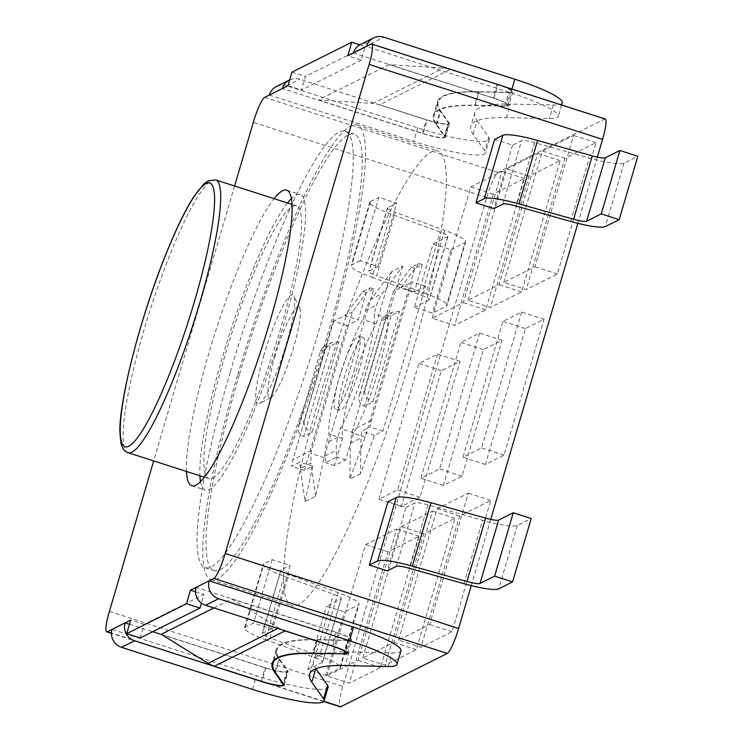 <?xml version="1.0" encoding="UTF-8"?>
<svg xmlns="http://www.w3.org/2000/svg" width="744" height="744" viewBox="0 0 744 744"><rect width="100%" height="100%" fill="white"/><g stroke="black" fill="none" stroke-linecap="round" stroke-linejoin="round"><path stroke-width="0.56" stroke-dasharray="3.72 2.79" d="M387.987 501.689L405.945 507.454L387.289 570.853M405.945 507.454L414.947 502.944A14.322 2.167 16.4 0 1 427.967 504.888L482.642 520.289A38.204 5.775 -163.6 0 0 517.35 525.469L531.225 518.521M284.087 576.228L265.431 639.617A38.204 5.775 16.4 0 1 244.516 627.927A38.204 5.775 16.4 0 1 245.25 627.173L253.518 623.035L271.476 628.801L290.132 565.403L272.183 559.637L263.906 563.775A38.204 5.775 -163.6 0 0 263.181 564.529A38.204 5.775 -163.6 0 0 284.087 576.228L333.517 594.251A14.322 2.167 16.4 0 1 341.357 598.641A14.322 2.167 16.4 0 1 341.087 598.92L326.477 606.23L344.435 611.996L358.301 605.058A38.204 5.775 -163.6 0 0 359.036 604.305A38.204 5.775 -163.6 0 0 338.12 592.615L288.7 574.582A14.322 2.167 16.4 0 1 280.86 570.192A14.322 2.167 16.4 0 1 281.13 569.913L290.132 565.403M271.476 628.801L262.474 633.311A14.322 2.167 -163.6 0 0 262.195 633.59A14.322 2.167 -163.6 0 0 270.044 637.98L288.7 574.582M265.431 639.617L314.852 657.649L333.517 594.251M341.087 598.92L322.422 662.318A14.322 2.167 -163.6 0 0 322.701 662.039A14.322 2.167 -163.6 0 0 314.852 657.649M322.422 662.318L307.811 669.628L325.77 675.394L339.645 668.456L358.301 605.058M338.12 592.615L319.464 656.003A38.204 5.775 16.4 0 1 340.38 667.703A38.204 5.775 16.4 0 1 339.645 668.456M319.464 656.003L270.044 637.98M325.77 675.394L344.435 611.996M307.811 669.628L326.477 606.23M272.183 559.637L253.518 623.035M378.101 266.538L396.757 203.14L378.798 197.374L360.143 260.772L378.101 266.538L369.098 271.039A14.322 2.167 -163.6 0 0 368.819 271.318A14.322 2.167 -163.6 0 0 376.659 275.708L395.324 212.31A14.322 2.167 16.4 0 1 387.475 207.929A14.322 2.167 16.4 0 1 387.754 207.65L396.757 203.14M360.143 260.772L351.875 264.911L370.531 201.512A38.204 5.775 -163.6 0 0 369.796 202.256A38.204 5.775 -163.6 0 0 390.712 213.956L440.132 231.988A14.322 2.167 16.4 0 1 447.981 236.378A14.322 2.167 16.4 0 1 447.702 236.657L433.092 243.967L414.436 307.365L432.394 313.131L446.27 306.184L464.926 242.786A38.204 5.775 -163.6 0 0 465.66 242.042A38.204 5.775 -163.6 0 0 444.745 230.342L395.324 212.31M390.712 213.956L372.056 277.354A38.204 5.775 16.4 0 1 351.14 265.654A38.204 5.775 16.4 0 1 351.875 264.911M372.056 277.354L421.476 295.387L440.132 231.988M447.702 236.657L429.046 300.055A14.322 2.167 -163.6 0 0 429.316 299.776A14.322 2.167 -163.6 0 0 421.476 295.387M429.046 300.055L414.436 307.365M444.745 230.342L426.089 293.741A38.204 5.775 16.4 0 1 447.005 305.44A38.204 5.775 16.4 0 1 446.27 306.184M426.089 293.741L376.659 275.708M433.092 243.967L451.05 249.733L432.394 313.131M451.05 249.733L464.926 242.786M494.611 139.416L512.57 145.182L521.572 140.681A14.322 2.167 16.4 0 1 534.583 142.625L589.267 158.026A38.204 5.775 -163.6 0 0 623.974 163.196L637.841 156.259M512.57 145.182L493.914 208.58M370.531 201.512L378.798 197.374M129.484 624.272L152.687 631.721M213.919 607.941L231.83 598.976L335.739 632.335A19.102 2.883 16.4 0 1 350.322 639.598A19.102 2.883 16.4 0 1 347.597 640.268L317.363 639.589A288.421 43.571 -163.6 0 0 276.182 649.633A288.421 43.571 -163.6 0 0 278.777 658.905L287.017 670.586A19.102 2.883 16.4 0 1 287.184 671.2A19.102 2.883 16.4 0 1 265.124 667.675L161.225 634.307M161.736 634.623L265.85 668.056A19.288 2.911 -163.6 0 0 288.133 671.618A19.288 2.911 -163.6 0 0 287.956 670.995L279.512 659.035A286.514 43.282 16.4 0 1 276.945 649.828A286.514 43.282 16.4 0 1 317.846 639.849L348.806 640.547A19.288 2.911 -163.6 0 0 351.568 639.868A19.288 2.911 -163.6 0 0 336.827 632.539L196.1 587.351M140.188 637.971L144.187 624.383L203.968 594.475L201.419 603.124M328.113 687.224A62.078 9.374 16.4 0 1 256.42 675.775L112.046 629.405M269.309 95.065L413.692 141.425A62.078 9.374 -163.6 0 0 485.386 152.883A62.078 9.374 -163.6 0 0 484.828 150.883L473.082 134.245A248.31 37.507 16.4 0 1 470.85 126.266A248.31 37.507 16.4 0 1 506.311 117.626L549.37 118.584A62.078 9.374 -163.6 0 0 558.233 116.427A62.078 9.374 -163.6 0 0 510.821 92.823L366.439 46.463M353.363 53.001L494.1 98.189A19.288 2.911 16.4 0 1 508.831 105.527A19.288 2.911 16.4 0 1 506.078 106.197L475.109 105.509A286.514 43.282 -163.6 0 0 434.208 115.487A286.514 43.282 -163.6 0 0 436.784 124.694L445.219 136.654A19.288 2.911 16.4 0 1 445.396 137.268A19.288 2.911 16.4 0 1 423.113 133.715L282.385 88.527M361.231 60.134L301.459 90.043L305.459 76.455L365.23 46.547L361.231 60.134L347.764 55.809M389.093 64.626L318.488 99.966L422.397 133.325A19.102 2.883 -163.6 0 0 444.456 136.85A19.102 2.883 -163.6 0 0 444.28 136.236L436.04 124.555A288.421 43.571 16.4 0 1 433.445 115.292A288.421 43.571 16.4 0 1 474.626 105.248L504.86 105.927A19.102 2.883 -163.6 0 0 507.585 105.257A19.102 2.883 -163.6 0 0 493.002 97.994L389.093 64.626L443.508 68.123A28.653 27.956 -116.6 0 1 450.278 69.406L379.673 104.746L426.396 119.747A19.102 2.883 -163.6 0 0 448.455 123.272A19.102 2.883 -163.6 0 0 448.279 122.658L440.039 110.977A288.421 43.571 16.4 0 1 437.444 101.705A288.421 43.571 16.4 0 1 478.625 91.661L508.859 92.34A19.102 2.883 -163.6 0 0 511.584 91.67A19.102 2.883 -163.6 0 0 497.001 84.407L450.278 69.406M200.536 481.591A155.189 24.543 -72.2 0 0 205.26 490.026A155.189 24.543 -72.2 0 0 276.08 349.764A155.189 24.543 -72.2 0 0 300.158 194.5A155.189 24.543 -72.2 0 0 296.028 195.086A155.189 24.543 -72.2 0 0 291.416 198.602M287.519 202.982A155.189 24.543 -72.2 0 0 229.338 334.754A155.189 24.543 -72.2 0 0 199.922 475.769M280.73 328.234A143.257 22.655 107.8 0 1 208.915 478.652A143.257 22.655 107.8 0 1 231.142 335.33A143.257 22.655 107.8 0 1 296.512 205.865A143.257 22.655 107.8 0 1 280.73 328.234M195.523 591.768L203.968 594.475M144.187 624.383L130.721 620.059M359.854 44.817L365.23 46.547M291.983 72.131L305.459 76.455M287.993 85.718L301.459 90.043M234.593 185.981L153.673 460.917M186.456 471.445A155.189 24.543 107.8 0 1 215.872 330.429A155.189 24.543 107.8 0 1 274.052 198.657M473.082 134.245L477.081 120.668A248.31 37.507 16.4 0 1 474.849 112.688A248.31 37.507 16.4 0 1 510.3 104.039L506.311 117.626M562.231 102.839A62.078 9.374 16.4 0 1 553.369 104.997L510.3 104.039M400.96 650.768A62.078 9.374 16.4 0 1 392.097 652.934L349.038 651.967A248.31 37.507 -163.6 0 0 313.587 660.616A248.31 37.507 -163.6 0 0 315.819 668.596L315.875 668.67M475.109 105.509L479.108 91.921A286.514 43.282 -163.6 0 0 438.207 101.9A286.514 43.282 -163.6 0 0 440.783 111.107L436.784 124.694M445.219 136.654L449.218 123.067L440.783 111.107M449.218 123.067A19.288 2.911 16.4 0 1 449.395 123.69A19.288 2.911 16.4 0 1 427.112 120.128L423.113 133.715M289.695 79.915A14.322 13.978 -116.6 0 1 299.851 79.264L427.112 120.128M494.1 98.189L498.089 84.611A19.288 2.911 16.4 0 1 512.83 91.94A19.288 2.911 16.4 0 1 510.077 92.619L506.078 106.197M479.108 91.921L510.077 92.619M477.081 120.668L488.817 137.296A62.078 9.374 16.4 0 1 489.375 139.295A62.078 9.374 16.4 0 1 417.691 127.847L286.775 85.802A14.322 13.978 63.4 0 0 276.368 86.583M498.089 84.611L370.828 43.747A14.322 13.978 63.4 0 0 360.422 44.519M605.188 118.994A23.873 3.776 -72.2 0 0 604.556 119.087L498.08 172.366A23.873 3.776 -72.2 0 0 486.753 197.346L342.817 686.405A23.873 3.776 -72.2 0 0 340.185 706.8M231.83 598.976L278.721 628.01L277.828 628.457M282.329 629.908A28.653 27.956 -116.6 0 1 278.721 628.01M379.673 104.746A28.653 27.956 63.4 0 0 372.902 103.453L443.508 68.123M318.488 99.966L372.902 103.453M362.709 658.012L401.351 526.687L432.487 511.109L393.836 642.425L362.709 658.012L385.15 665.22L416.287 649.642L454.937 518.317L423.801 533.894L385.15 665.22M423.801 533.894L401.351 526.687M454.937 518.317L432.487 511.109M416.287 649.642L393.836 642.425M503.79 282.357L542.441 151.032L573.577 135.455L534.927 266.78L503.79 282.357L526.24 289.565L557.377 273.987L596.028 142.662L564.891 158.24L526.24 289.565M564.891 158.24L542.441 151.032M596.028 142.662L573.577 135.455M557.377 273.987L534.927 266.78M467.995 300.269L506.645 168.953L537.773 153.366L499.122 284.692L467.995 300.269L490.436 307.477L521.572 291.899L560.223 160.574L529.086 176.161L490.436 307.477M529.086 176.161L506.645 168.953M560.223 160.574L537.773 153.366M521.572 291.899L499.122 284.692M432.19 318.19L470.84 186.865L501.977 171.287L463.326 302.603L432.19 318.19L454.64 325.398L485.767 309.811L524.418 178.495L493.291 194.072L454.64 325.398M493.291 194.072L470.84 186.865M524.418 178.495L501.977 171.287M485.767 309.811L463.326 302.603M398.505 640.091L437.156 508.775L468.292 493.188L429.641 624.514L398.505 640.091L420.955 647.299L452.082 631.721L490.733 500.396L459.606 515.983L420.955 647.299M459.606 515.983L437.156 508.775M490.733 500.396L468.292 493.188M452.082 631.721L429.641 624.514M326.904 675.924L365.555 544.599L396.682 529.021L358.031 660.346L326.904 675.924L349.345 683.131L380.482 667.554L419.132 536.229L387.996 551.816L349.345 683.131M387.996 551.816L365.555 544.599M419.132 536.229L396.682 529.021M380.482 667.554L358.031 660.346M471.231 585.602L490.724 519.396M577.856 223.34L597.339 157.124M479.573 333.089L439.592 468.943L420.909 478.29L460.889 342.435L479.573 333.089L502.014 340.296L483.34 349.643L443.359 485.497L462.033 476.151L502.014 340.296M462.033 476.151L439.592 468.943M443.359 485.497L420.909 478.29M483.34 349.643L460.889 342.435M437.546 354.125L397.556 489.971L378.882 499.317L418.863 363.472L437.546 354.125L459.987 361.333L441.313 370.679L401.323 506.524L420.007 497.178L459.987 361.333M420.007 497.178L397.556 489.971M401.323 506.524L378.882 499.317M441.313 370.679L418.863 363.472M521.6 312.062L481.619 447.907L462.935 457.253L502.916 321.408L521.6 312.062L544.05 319.269L525.366 328.616L485.386 464.461L504.06 455.114L544.05 319.269M504.06 455.114L481.619 447.907M485.386 464.461L462.935 457.253M525.366 328.616L502.916 321.408M237.438 375.72A238.759 37.758 -72.2 0 0 211.138 579.678A238.759 37.758 -72.2 0 0 320.087 363.9A238.759 37.758 -72.2 0 0 357.129 125.02A238.759 37.758 -72.2 0 0 237.438 375.72M239.308 374.781A229.208 36.251 -72.2 0 0 214.058 570.583A229.208 36.251 -72.2 0 0 318.655 363.435A229.208 36.251 -72.2 0 0 354.209 134.115A229.208 36.251 -72.2 0 0 239.308 374.781M230.324 371.898A229.208 36.251 107.8 0 1 345.235 131.232A229.208 36.251 107.8 0 1 309.671 360.552A229.208 36.251 107.8 0 1 205.084 567.7A229.208 36.251 107.8 0 1 230.324 371.898M274.796 357.027A47.756 7.552 107.8 0 1 299.702 307.839A47.756 7.552 107.8 0 1 293.471 347.681A47.756 7.552 107.8 0 1 270.872 397.603A47.756 7.552 107.8 0 1 274.796 357.027M263.953 355.074A57.307 9.058 -72.2 0 0 259.247 403.769A57.307 9.058 -72.2 0 0 286.366 343.858A57.307 9.058 -72.2 0 0 293.834 296.056A57.307 9.058 -72.2 0 0 263.953 355.074M318.246 401.667A238.759 37.758 -72.2 0 0 291.946 605.625A238.759 37.758 -72.2 0 0 400.895 389.847A238.759 37.758 -72.2 0 0 437.937 150.976A238.759 37.758 -72.2 0 0 318.246 401.667M305.049 501.54L312.759 466.2L304.389 470.385L347.039 325.472L358.245 319.864L366.243 292.699L373.721 288.96L324.04 457.737L315.642 496.239L305.049 501.54L300.344 468.357L310.946 463.056L310.853 453.505A38.204 37.274 -116.6 0 1 311.624 450.371L352.396 311.848L370.196 287.826L362.728 291.564L344.928 315.586L352.396 311.848M360.459 473.816L349.866 479.117L365.137 437.174L414.808 268.398L422.285 264.659L414.287 291.825L425.494 286.217L382.844 431.12L374.483 435.314L360.459 473.816L361.045 437.983L361.714 431.213L370.084 427.028A38.204 37.274 -116.6 0 1 371.405 420.453L412.167 281.939L425.494 286.217M402.737 266.12L387.401 318.218A66.848 10.574 107.8 0 1 378.017 371.758A66.848 10.574 107.8 0 1 353.688 432.776L345.69 459.941L334.484 465.549L342.482 438.383A66.848 10.574 107.8 0 1 351.866 384.843A66.848 10.574 107.8 0 1 376.194 323.826L391.53 271.727L402.737 266.12L382.481 293.452L371.275 299.06A38.204 37.274 63.4 0 0 365.462 310.76L362.877 319.548A66.848 10.574 -72.2 0 0 338.548 380.565A66.848 10.574 -72.2 0 0 329.155 434.105L326.57 442.894A38.204 37.274 63.4 0 0 325.091 455.979L325.491 462.666L336.697 457.058L336.297 450.371A38.204 37.274 -116.6 0 1 337.776 437.286L340.361 428.498A66.848 10.574 -72.2 0 0 364.69 367.48A66.848 10.574 -72.2 0 0 374.083 313.94L376.669 305.152A38.204 37.274 -116.6 0 1 382.481 293.452M376.194 323.826L362.877 319.548M391.53 271.727L371.275 299.06M342.482 438.383L329.155 434.105M334.484 465.549L325.491 462.666M354.6 368.838A38.204 6.045 107.8 0 1 335.451 408.949A38.204 6.045 107.8 0 1 341.375 370.735A38.204 6.045 107.8 0 1 358.813 336.204A38.204 6.045 107.8 0 1 354.6 368.838M359.092 370.279A38.204 6.045 107.8 0 1 339.943 410.39A38.204 6.045 107.8 0 1 345.867 372.177A38.204 6.045 107.8 0 1 363.295 337.646A38.204 6.045 107.8 0 1 359.092 370.279M387.401 318.218L374.083 313.94M353.688 432.776L340.361 428.498M345.69 459.941L336.697 457.058M382.844 431.12L370.084 427.028M374.483 435.314L361.714 431.213M414.287 291.825L400.96 287.547L412.167 281.939M373.721 288.96L370.196 287.826M324.04 457.737L310.853 453.505M366.243 292.699L362.728 291.564M400.96 287.547L418.76 263.525L411.293 267.263L393.492 291.285L400.96 287.547M320.618 351.27L325.286 348.936L303.961 421.383L299.293 423.727L320.859 350.006L323.966 346.286L330.392 346.034L338.799 341.822L312.136 432.394L303.738 436.598L330.392 346.034M299.293 423.727L298.679 425.354C297.451 430.906 299.135 434.654 303.738 436.598M303.961 421.383C304.017 426.479 306.742 430.153 312.136 432.394M325.286 348.936L331.34 342.603L338.799 341.822M381.319 320.887L385.987 318.553L364.662 391.009L359.994 393.344L381.56 319.632L384.676 315.912L391.093 315.651L399.5 311.448L372.846 402.011L364.439 406.215L391.093 315.651M359.994 393.344L359.389 394.98C358.152 400.532 359.845 404.28 364.439 406.215M364.662 391.009C364.727 396.106 367.452 399.77 372.846 402.011M385.987 318.553L392.051 312.22L399.5 311.448M315.642 496.239L310.946 463.056M393.492 291.285L352.721 429.809A38.204 37.274 63.4 0 0 351.94 432.934L350.443 443.284L349.866 479.117M347.039 325.472L333.721 321.194L344.928 315.586L358.245 319.864M333.721 321.194L292.95 459.718A38.204 37.274 63.4 0 0 291.629 466.283L299.999 462.098L300.344 468.357M365.137 437.174L351.94 432.934M414.808 268.398L411.293 267.263M422.285 264.659L418.76 263.525M312.759 466.2L299.999 462.098M304.389 470.385L291.629 466.283M396.292 566.342L414.947 502.944M281.13 569.913L262.474 633.311M517.35 525.469L498.694 588.867M463.986 583.687L482.642 520.289M245.25 627.173L263.906 563.775M427.967 504.888L409.302 568.286M387.754 207.65L369.098 271.039M570.611 221.414L589.267 158.026M623.974 163.196L605.309 226.595M502.916 204.079L521.572 140.681M534.583 142.625L515.927 206.023M323.882 701.276L111.47 633.06M604.556 119.087L371.107 44.119M215.704 179.918A143.257 22.655 -72.2 0 0 150.335 309.383A143.257 22.655 -72.2 0 0 128.108 452.705M109.368 611.438L342.817 686.405M264.641 97.399L498.08 172.366M486.753 197.346L253.304 122.379M553.369 104.997L549.37 118.584M349.038 651.967L345.039 665.554M279.512 659.035L275.522 672.623M313.922 653.186L317.846 639.849M348.806 640.547L344.9 653.809M332.828 646.118L336.827 632.539M265.85 668.056L261.888 681.504M283.957 684.582L287.956 670.995M252.421 689.353L256.42 675.775M388.108 666.512L392.097 652.934M417.691 127.847L413.692 141.425M488.817 137.296L484.828 150.883M511.928 89.047L510.821 92.823M370.828 43.747L383.904 37.2M286.775 85.802L299.851 79.264M478.625 91.661L474.626 105.248M436.04 124.555L440.039 110.977M504.86 105.927L508.859 92.34M274.973 671.813L278.777 658.905M317.363 639.589L313.363 653.176M287.017 670.586L283.204 683.522M343.598 653.855L347.597 640.268M335.739 632.335L331.778 645.783M261.125 681.253L265.124 667.675M448.279 122.658L444.28 136.236M422.397 133.325L426.396 119.747M497.001 84.407L493.002 97.994M337.776 437.286L326.57 442.894M365.462 310.76L376.669 305.152M325.091 455.979L336.297 450.371M371.405 420.453L352.721 429.809M350.443 443.284L361.045 437.983M311.624 450.371L292.95 459.718M244.516 627.927L263.181 564.529M340.38 667.703L359.036 604.305M262.195 633.59L280.86 570.192M322.701 662.039L341.357 598.641M465.66 242.042L447.005 305.44M369.796 202.256L351.14 265.654M387.475 207.929L368.819 271.318M447.981 236.378L429.316 299.776M296.512 205.865L292.029 204.423M208.915 478.652L204.433 477.22M323.687 701.499L111.46 633.358M474.849 112.688L470.85 126.266M309.588 674.204L313.587 660.616M273.839 660.365L276.945 649.828M438.207 101.9L434.208 115.487M347.569 653.455L351.568 639.868M284.134 685.205L288.133 671.618M449.395 123.69L445.396 137.268M512.83 91.94L508.831 105.527M191.794 485.702L205.26 490.026M286.691 190.176L300.158 194.5M489.375 139.295L485.386 152.883M561.59 104.997L558.233 116.427M433.445 115.292L437.444 101.705M276.182 649.633L272.183 663.22M350.322 639.598L346.639 652.107M287.184 671.2L283.455 683.876M444.456 136.85L448.455 123.272M507.585 105.257L511.584 91.67M205.084 567.7L214.058 570.583M345.235 131.232L354.209 134.115M299.702 307.839L293.834 296.056M270.872 397.603L259.247 403.769M211.138 579.678L291.946 605.625M357.129 125.02L437.937 150.976M363.295 337.646L358.813 336.204M339.943 410.39L335.451 408.949M298.679 425.354L320.859 350.006M323.966 346.286L331.34 342.603M359.389 394.98L381.56 319.632M384.676 315.912L392.051 312.22"/><path stroke-width="1.12" d="M512.56 581.92L494.611 576.154L513.267 512.756L531.225 518.521L512.56 581.92L498.694 588.867A38.204 5.775 16.4 0 1 463.986 583.687L409.302 568.286A14.322 2.167 -163.6 0 0 396.292 566.342L387.289 570.853L369.331 565.087L387.987 501.689L396.264 497.55L377.599 560.948A38.204 5.775 16.4 0 1 412.306 566.128L430.962 502.73A38.204 5.775 -163.6 0 0 396.264 497.55M513.267 512.756L498.657 520.065A14.322 2.167 16.4 0 1 485.646 518.131L430.962 502.73M485.646 518.131L466.99 581.52L412.306 566.128M466.99 581.52A14.322 2.167 -163.6 0 0 480.001 583.463L498.657 520.065M494.611 576.154L480.001 583.463M369.331 565.087L377.599 560.948M475.955 202.814L494.611 139.416L502.879 135.278L484.223 198.676L475.955 202.814L493.914 208.58L502.916 204.079A14.322 2.167 -163.6 0 1 515.927 206.023L570.611 221.414A38.204 5.775 16.4 0 0 605.309 226.595L619.185 219.657L601.226 213.891L586.616 221.201L605.281 157.802A14.322 2.167 16.4 0 1 592.261 155.859L537.587 140.458A38.204 5.775 -163.6 0 0 502.879 135.278M592.261 155.859L573.605 219.257A14.322 2.167 -163.6 0 0 586.616 221.201M573.605 219.257L518.921 203.856L537.587 140.458M484.223 198.676A38.204 5.775 16.4 0 1 518.921 203.856M601.226 213.891L619.891 150.493L637.841 156.259L619.185 219.657M619.891 150.493L605.281 157.802M129.484 624.272L125.122 622.868L130.721 620.059L126.722 633.646L186.502 603.737L190.492 590.15L209.176 580.804L353.558 627.164A62.078 9.374 16.4 0 1 400.96 650.768L396.971 664.355A62.078 9.374 -163.6 0 0 349.559 640.751L218.643 598.715A14.322 13.978 -116.6 0 1 209.176 580.804L213.844 578.469L447.293 653.427A23.873 3.776 -72.2 0 0 458.62 628.447L471.231 585.602M152.687 631.721L161.736 634.623M277.828 628.457L208.115 663.35L161.225 634.307L213.919 607.941M291.416 198.602A155.189 24.543 -72.2 0 0 287.519 202.982M199.922 475.769A155.189 24.543 -72.2 0 0 200.536 481.591M201.419 603.124L199.969 608.062L140.188 637.971L126.722 633.646M186.502 603.737L199.969 608.062M190.492 590.15L195.523 591.768M353.363 53.001L366.439 46.463A14.322 13.978 -116.6 0 1 373.497 37.972L360.422 44.519A14.322 13.978 63.4 0 0 353.363 53.001L347.764 55.809L351.763 42.222L359.854 44.817M351.763 42.222L291.983 72.131L287.993 85.718L282.385 88.527A14.322 13.978 -116.6 0 1 289.695 79.915M234.593 185.981L253.304 122.379A23.873 3.776 107.8 0 1 264.641 97.399L282.385 88.527M153.673 460.917L109.368 611.438A23.873 3.776 107.8 0 0 106.736 631.842A23.873 3.776 107.8 0 0 107.378 631.749L112.046 629.405A14.322 13.978 63.4 0 0 121.514 647.317L252.421 689.353A62.078 9.374 -163.6 0 0 324.114 700.811A62.078 9.374 -163.6 0 0 323.556 698.811L311.82 682.174L315.791 668.698M458.62 628.447L225.181 553.49A23.873 3.776 107.8 0 1 213.844 578.469M225.181 553.49L369.117 64.43L602.566 139.388A23.873 3.776 -72.2 0 0 605.188 118.994L371.749 44.036A23.873 3.776 107.8 0 1 369.117 64.43M366.439 46.463L371.107 44.119A23.873 3.776 107.8 0 1 371.749 44.036M274.052 198.657A155.189 24.543 107.8 0 1 282.562 190.762A155.189 24.543 107.8 0 1 286.691 190.176A155.189 24.543 107.8 0 1 262.613 345.439A155.189 24.543 107.8 0 1 191.794 485.702A155.189 24.543 107.8 0 1 186.456 471.445M396.971 664.355A62.078 9.374 -163.6 0 1 388.108 666.512L345.039 665.554A248.31 37.507 -163.6 0 0 309.588 674.204A248.31 37.507 -163.6 0 0 311.82 682.174M315.875 668.67L327.555 685.224A62.078 9.374 16.4 0 1 328.113 687.224L324.114 700.811M261.888 681.504L261.851 681.644A19.288 2.911 -163.6 0 0 284.134 685.205A19.288 2.911 -163.6 0 0 283.957 684.582L275.522 672.623A286.514 43.282 16.4 0 1 272.946 663.416A286.514 43.282 16.4 0 1 313.847 653.437L313.922 653.186M344.9 653.809L313.847 653.437M344.807 654.125A19.288 2.911 -163.6 0 0 347.569 653.455A19.288 2.911 -163.6 0 0 332.828 646.118L205.567 605.253L218.643 598.715M196.1 587.351A14.322 13.978 63.4 0 0 205.567 605.253M261.851 681.644L134.59 640.779A14.322 13.978 -116.6 0 1 125.122 622.868L112.046 629.405M289.444 80.036L276.368 86.583A14.322 13.978 63.4 0 0 269.309 95.065M373.497 37.972A14.322 13.978 -116.6 0 1 383.904 37.2L514.82 79.236A62.078 9.374 16.4 0 1 562.231 102.839L561.59 104.997M323.687 701.499L340.185 706.8A23.873 3.776 -72.2 0 0 340.817 706.707L447.293 653.427M331.778 645.783L331.74 645.922A19.102 2.883 16.4 0 1 346.323 653.186A19.102 2.883 16.4 0 1 343.598 653.855L313.363 653.176A288.421 43.571 -163.6 0 0 272.183 663.22A288.421 43.571 -163.6 0 0 274.778 672.483L274.973 671.813M283.204 683.522L283.018 684.164L274.778 672.483M331.74 645.922L285.017 630.921A28.653 27.956 -116.6 0 1 282.329 629.908M283.018 684.164A19.102 2.883 16.4 0 1 283.185 684.778A19.102 2.883 16.4 0 1 261.125 681.253L214.412 666.252L285.017 630.921M208.115 663.35A28.653 27.956 63.4 0 0 214.412 666.252M490.724 519.396L577.856 223.34M597.339 157.124L602.566 139.388M199.922 302.287A143.257 22.655 -72.2 0 0 215.704 179.918L208.227 180.82L203.586 184.242L193.449 197.244C184.568 211.25 174.859 231.551 164.312 258.14C138.31 323.538 118.687 404.224 119.933 432.459L120.798 442.252C121.858 447.944 124.295 451.431 128.108 452.705A143.257 22.655 -72.2 0 0 199.922 302.287M194.5 301.32A138.477 21.902 107.8 0 1 120.398 435.37A138.477 21.902 107.8 0 1 187.339 207.92A138.477 21.902 107.8 0 1 194.5 301.32M323.556 698.811L327.555 685.224M111.47 633.06L107.378 631.749M349.559 640.751L353.558 627.164M121.514 647.317L134.59 640.779M514.82 79.236L511.928 89.047M340.817 706.707L323.882 701.276M292.029 204.423L215.704 179.918M204.433 477.22L128.108 452.705M272.946 663.416L273.839 660.365M111.46 633.358L106.736 631.842M346.639 652.107L346.323 653.186M283.455 683.876L283.185 684.778"/></g></svg>
